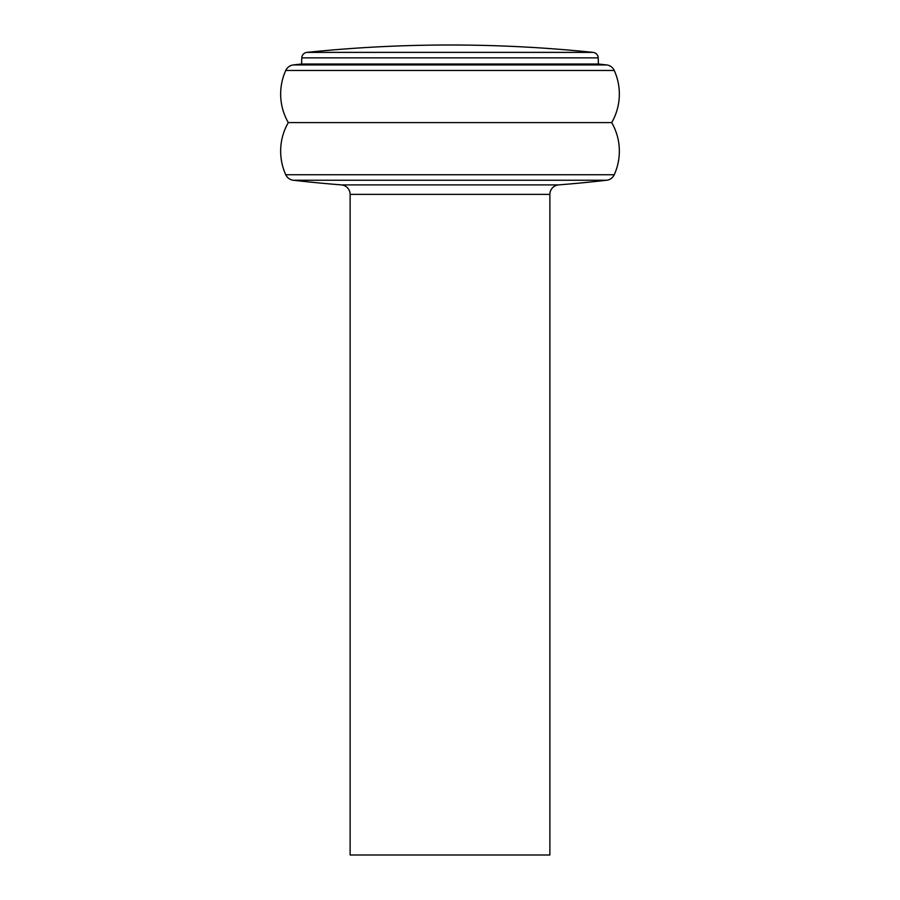 <?xml version="1.0" encoding="UTF-8"?>
<svg xmlns="http://www.w3.org/2000/svg" width="900" height="900" viewBox="0 0 900 900"><rect width="100%" height="100%" fill="white"/><g stroke="black" fill="none" stroke-linecap="round" stroke-linejoin="round"><path stroke-width="1.35" d="M558.641 184.894A9.506 9.506 0 0 0 549.877 194.377L549.877 855L350.123 855L350.123 194.377A9.506 9.506 0 0 0 341.359 184.894L558.641 184.894A1379.205 1379.205 0 0 0 606.656 180.248L293.344 180.248A1379.205 1379.205 0 0 0 341.359 184.894M598.421 64.024L301.579 64.024A1379.205 1379.205 0 0 0 293.344 64.935L606.656 64.935A1379.205 1379.205 0 0 0 598.421 64.024L598.207 57.859A5.704 5.704 0 0 0 593.089 52.38A1390.219 1390.219 0 0 0 306.911 52.38A5.704 5.704 0 0 0 301.793 57.859L301.579 64.024M293.344 180.248A9.506 9.506 0 0 1 285.761 174.735L614.239 174.735A57.071 57.071 0 0 0 611.696 122.591A57.071 57.071 0 0 0 614.239 70.459A9.506 9.506 0 0 0 606.656 64.935M285.761 174.735A57.071 57.071 0 0 1 288.304 122.591A57.071 57.071 0 0 1 285.761 70.459A9.506 9.506 0 0 1 293.344 64.935M614.239 174.735A9.506 9.506 0 0 1 606.656 180.248M611.696 122.591L288.304 122.591M549.877 194.377L350.123 194.377M598.207 57.859L301.793 57.859M593.089 52.38L306.911 52.38M614.239 70.459L285.761 70.459"/></g></svg>
